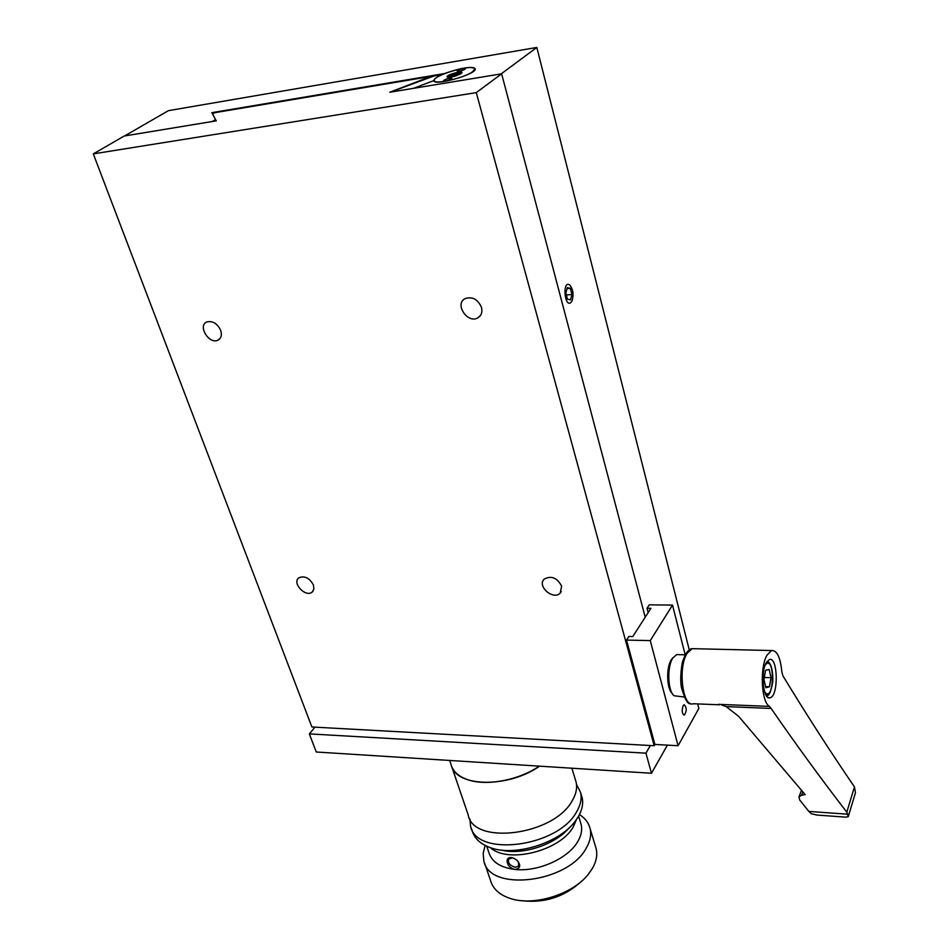 <?xml version="1.0" encoding="UTF-8"?>
<svg xmlns="http://www.w3.org/2000/svg" width="949" height="949" viewBox="0 0 949 949"><rect width="100%" height="100%" fill="white"/><g stroke="black" fill="none" stroke-linecap="round" stroke-linejoin="round"><path stroke-width="1.42" d="M689.271 649.887L536.826 47.45L501.191 73.88L417.572 87.664L420.502 85.624L433.823 80.653C433.93 79.075 436.754 77.059 442.281 74.58L442.281 74.603M433.907 80.914L433.823 80.653C433.812 86.406 476.671 74.236 475.283 68.909C471.617 66.11 461.344 67.664 444.476 73.559L211.817 112.682L215.565 119.515L212.291 121.508L124.58 135.968L168.436 110.653L536.826 47.45M459.933 74.307L449.174 76.098C454.18 73.856 458.367 72.859 461.736 73.097M447.703 77.249L456.03 75.861M461.19 73.559C454.796 76.667 450.087 77.747 447.05 76.786C446.576 74.817 462.222 70.428 461.985 72.587L461.19 73.559M449.423 76.964L449.174 76.098M472.697 71.638C464.476 78.043 433.432 85.102 434.262 80.428C433.005 75.078 475.402 63.156 474.82 69.028L472.697 71.638M451.392 78.897C447.821 80.641 445.2 81.234 443.503 80.701C446.22 78.755 448.996 77.96 451.854 78.34L451.392 78.897M464.939 69.289C461.428 70.997 458.818 71.59 457.145 71.068C459.826 69.158 462.578 68.387 465.378 68.755L464.939 69.289M390.312 92.16L434.061 75.967L442.281 74.58M420.182 85.849L413.456 88.34M481.475 307.369C482.59 311.996 481.463 315.436 478.094 317.701C467.94 324.368 454.12 304.19 465.069 298.627C472.317 296.29 477.786 299.196 481.475 307.369M313.443 585.023L313.882 589.127L312.102 592.117C305.507 597.799 291.568 582.674 298.888 577.763C304.653 575.521 309.493 577.953 313.443 585.023M561.642 586.15L560.266 593.006C553.457 600.753 536.541 586.055 544.252 579.08C551.31 575.402 557.11 577.751 561.642 586.15M220.69 330.359C222.125 335.021 221.236 338.271 218.021 340.122C209.195 344.831 197.333 325.709 206.811 321.96C212.612 320.608 217.238 323.407 220.69 330.359M697.693 703.909L698.855 708.476L678.084 745.712L654.917 744.455L654.181 745.724L311.901 726.993L93.287 153.88L124.248 136.015L216.289 120.843L212.54 114.022L214.759 112.694L430.882 76.406L389.79 92.243L501.63 73.808L476.291 92.611L93.287 153.88M654.181 745.724L476.291 92.611M645.213 617.194L501.63 73.808M431.071 77.071L430.882 76.406M632.781 636.554L650.907 608.321L647.052 608.273L649.27 604.845L672.521 605.082L650.267 640.599L626.518 640.089L628.855 636.471L632.781 636.554M648.179 612.568L647.052 608.273M683.126 705.688C681.607 710.635 681.999 713.79 684.288 715.166C686.898 711.015 686.851 707.539 684.146 704.716L683.126 705.688M678.084 745.712L650.267 640.599M685.19 654.81L672.521 605.082M654.917 744.455L626.518 640.089M771.134 708.464C796.104 744.645 821.336 779.212 846.805 812.178L848.264 816.674L855.452 792.735L854.444 786.887C830.185 751.43 806.33 714.395 782.889 675.783L781.869 671.975C780.41 657.23 776.934 650.089 771.454 650.539L766.899 655.308C759.639 667.74 761.359 702.177 769.425 706.4L771.134 708.464L726.151 706.59L721.584 704.977M766.163 662.841C760.268 672.924 763.471 700.765 770.125 697.752C778.821 695.985 777.943 655.984 769.283 659.579L766.163 662.841M848.264 816.674L845.701 817.148L816.911 815.049L811.312 813.72L808.833 811.407L847.931 814.218M726.151 706.59L738.559 716.258L805.155 794.586L801.549 795.25L798.987 796.887L799.651 799.924L808.833 811.407M678.677 654.644L676.637 654.585L672.734 658.167C666.886 667.017 667.764 691.109 674.075 695.747L684.253 697.005M673.09 657.574L671.228 659.863C666.056 667.728 666.696 688.962 672.248 693.482M765.867 687.717L763.945 679.448L765.606 670.302L769.153 669.46L771.039 677.693L769.414 686.791L765.867 687.717M764.313 677.467L771.039 677.693M765.618 686.661L769.414 686.791M650.35 745.511L645.937 753.15L309.338 733.897L314.961 727.171M667.396 745.131L651.477 773.257L645.937 753.15M651.477 773.257L316.278 751.999L309.338 733.897M518.403 861.775L518.723 866.081L515.271 867.279C509.827 865.654 507.644 862.914 508.747 859.059L512.353 857.908M580.527 822.486L581.203 824.717C582.378 829.96 581.263 835.511 577.87 841.383C568.463 858.382 537.917 872.119 515.034 869.438C520.479 868.394 521.167 865.369 517.086 860.363L515.01 858.928C504.085 852.997 504.915 867.611 515.034 869.438C500.562 867.647 491.855 862.036 488.889 852.582L486.73 846.2M581.903 880.897C564.857 896.793 544.809 903.377 521.736 900.684M595.414 846.235L596.209 848.857C597.573 854.942 596.363 861.36 592.579 868.133L588.238 874.385C572.354 894.753 532.626 906.746 509.435 898.181C499.221 894.563 492.946 888.739 490.609 880.731L484.631 863.163M579.448 814.562C585.165 818.204 588.736 822.925 590.136 828.714C591.476 834.729 590.231 841.099 586.399 847.825C568.57 882.926 489.103 892.416 483.824 860.802L483.183 853.317L485.129 845.429M576.482 819.462L573.362 826.674C560.491 850.838 507.905 864.053 490.384 847.647M539.305 766.14C517.146 781.371 482.092 786.923 464.156 778.287C457.027 774.989 452.649 770.386 451.012 764.479L449.648 760.457M539.364 766.14C517.3 781.383 482.27 786.97 464.346 778.334M539.566 766.151C508.557 788.144 456.623 787.279 451.38 765.677M575.367 779.698L576.126 782.225C577.407 788.073 576.079 794.313 572.117 800.92C553.658 835.428 473.065 845.63 468.165 814.823L451.819 766.851M576.47 784.242L580.634 792.629C581.951 798.643 580.61 805.049 576.601 811.834C557.893 847.303 475.639 857.588 470.538 825.867L469.885 819.058M581.357 795.048L582.152 797.658C583.469 803.696 582.14 810.114 578.143 816.911L575.426 820.909C559.364 843.519 513.089 857.481 488.794 847.066C479.803 843.459 474.286 838.05 472.234 830.85L471.333 828.228M569.376 827.575C555.556 844.657 522.069 855.642 500.894 850.007M571.144 302.28C564.667 308.745 562.01 280.37 569.519 284.83C573.113 288.994 573.943 294.392 571.986 301.023L571.144 302.28M567.312 287.618L565.877 293.027L567.49 299.172L570.515 299.884L571.927 294.487L570.337 288.366L567.312 287.618M566.387 294.985L571.927 294.487M567.028 288.674L570.337 288.366M846.805 812.178L854.444 786.887M769.425 706.4L718.417 704.324M801.549 795.25L802.854 791.929M766.306 695.617L768.263 693.553M768.868 663.671L766.994 661.489M694.704 648.713L692.082 648.653L687.135 653.28C677.61 667.74 682.711 708.061 693.375 703.743L719.401 704.799M764.645 691.904C774.289 705.143 775.333 652.473 765.191 665.071M475.01 69.751L474.82 69.028M434.559 81.495L434.357 80.784M480.645 315.222L478.094 317.701M313.134 591.013L312.102 592.117M561.25 591.642L560.266 593.006M219.978 338.579L218.021 340.122M770.125 697.752L768.536 697.693M771.454 650.539L692.082 648.653C690.22 648.736 688.12 650.468 685.795 653.849L682.948 660.54C682.153 661.37 679.472 678.215 681.489 687.622C684.858 699.46 687.966 704.799 690.825 703.636M685.249 654.81L676.637 654.585M671.631 659.247L673.173 657.479M766.365 695.724C768.761 696.72 770.92 692.07 772.806 681.773C773.21 663.932 768.073 661.192 767.053 661.394M798.987 796.887L801.478 790.351M596.209 848.857L590.136 828.714M581.203 824.717L578.593 816.14M576.126 782.225L571.903 768.204M582.152 797.658L580.634 792.629"/></g></svg>
